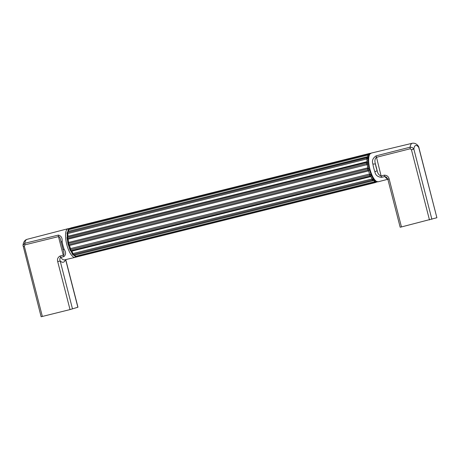 <?xml version="1.0" encoding="UTF-8"?>
<svg xmlns="http://www.w3.org/2000/svg" width="460" height="460" viewBox="0 0 460 460"><rect width="100%" height="100%" fill="white"/><g stroke="black" fill="none" stroke-linecap="round" stroke-linejoin="round"><path stroke-width="0.69" d="M58.345 235.1L58.477 236.612L59.432 236.929L60.231 238.447L63.808 252.298L63.992 254.328L63.256 255.219L58.477 236.612L24.915 244.852L24.788 243.277L23.006 245.352C23.023 245.318 23.236 240.442 27.008 239.338A14.369 4.905 76 0 0 24.788 243.277L58.345 235.1C61.151 235.756 62.422 237.912 62.157 241.558C61.134 241.851 60.789 242.104 61.128 242.328M23.224 246.543L24.346 246.307L24.915 244.852M62.847 249.032C62.669 249.429 63.1 249.521 64.147 249.303C66.125 252.333 66.033 254.765 63.865 256.588L60.714 257.393C59.748 258.215 59.564 259.4 60.179 260.946L57.707 261.608L70.023 309.586L41.13 316.75L23.006 245.352M70.023 309.586L77.964 307.205L65.74 259.607M27.008 239.338L68.011 228.706A14.76 5.043 76 0 0 66.78 244.536A14.76 5.043 76 0 0 75.152 257.353L64.601 259.877A14.657 5.008 76 0 1 60.714 257.393L60.105 256.019C57.868 257.238 57.069 259.101 57.707 261.608M376.843 181.757L377.499 181.849M376.797 181.746A2.461 0.839 -104 0 1 376.815 181.769L376.211 181.918M368.529 154.123L69.483 228.695M74.14 255.219L373.186 180.642L373.692 180.28L373.669 179.526A14.03 4.79 -104 0 1 373.209 178.934L371.893 178.998A2.461 0.839 -104 0 0 370.553 176.663L371.162 175.375L370.099 176.134L370.553 176.663L71.513 251.235L71.053 250.706A15.019 5.129 -104 0 1 70.616 249.705L69.903 249.619L68.379 244.904L69.299 245.525L68.879 244.639L367.925 170.068L368.339 170.953A2.461 0.839 -104 0 1 369.403 174.052L369.656 175.133L70.616 249.705L70.357 248.624L69.862 249.245M70.414 250.499L71.513 251.235A2.461 0.839 -104 0 1 72.852 253.569L371.893 178.998L372.284 179.946L73.243 254.524L72.852 253.569L72.231 253.765L71.076 251.217M375.647 181.085L374.538 181.746L374.992 182.384L75.952 256.956L74.807 256.105M371.162 175.375A14.03 4.79 -104 0 1 370.754 174.438L369.403 174.052L70.357 248.624A2.461 0.839 -104 0 0 69.299 245.525L368.339 170.953L369.133 169.705L367.925 170.068A15.019 5.129 -104 0 1 367.62 168.895L68.58 243.472L67.954 243.639L68.241 244.76L68.879 244.639A15.019 5.129 -104 0 1 68.58 243.472L68.517 242.472A2.461 0.839 -104 0 0 67.942 239.217L67.649 238.153A15.019 5.129 -104 0 1 67.545 237.044L67.683 236.331A2.461 0.839 -104 0 0 67.718 233.571L366.758 158.993L367.931 158.389A14.03 4.79 -104 0 1 368.046 157.613L367.649 156.9L366.948 156.82L67.907 231.397L67.016 233.07L67.068 233.663L67.718 233.571L67.597 232.53L366.637 157.958L366.758 158.993A2.461 0.839 -104 0 1 366.729 161.759L366.591 162.472L66.964 237.475L67.212 239.079L67.942 239.217L366.988 164.645L368.04 163.852L366.689 163.576L366.988 164.645A2.461 0.839 -104 0 1 367.557 167.9L367.62 168.895L368.851 168.613L367.557 167.9L68.517 242.472L67.999 243.432M367.649 156.9L68.028 231.414M367.074 156.843L366.758 157.13L368.046 157.613M367.977 163.639A14.03 4.79 -104 0 1 367.885 162.604L366.729 161.759L67.683 236.331L66.964 237.475M70.581 228.35L70.857 227.941L70.581 228.35L70.857 227.941L369.897 153.37L369.627 153.778A2.461 0.839 -104 0 1 369.581 154.077M369 154.98L367.781 154.313L367.701 155.118L68.655 229.689L68.741 228.884A15.019 5.129 -104 0 1 69.057 228.505L368.178 153.887L369.328 154.387M76.67 256.686L76.4 257.1A15.019 5.129 -104 0 1 75.952 256.956L74.899 256.237M376.159 181.343L375.716 182.114M373.669 179.526L372.784 180.579L373.186 180.642M370.415 153.398L368.88 153.968M369.897 153.37L369.627 153.778L369.926 153.743M372.905 164.065C371.755 160.77 372.836 158.033 376.153 155.848L381.093 175.961C379.04 175.346 377.729 173.581 377.16 170.654L374.894 171.81A14.726 5.026 -104 0 1 373.716 167.992A14.726 5.026 -104 0 1 372.905 164.065L375.435 163.944C374.52 161.08 374.814 158.884 376.315 157.355L410.245 148.758L411.459 149.77L413.862 149.132C413.011 147.804 411.752 147.16 410.09 147.188A14.369 4.905 -104 0 1 412.338 143.25C414.822 142.928 416.863 143.963 418.456 146.337L436.891 217.724L401.459 226.935L389.143 178.952L387.958 179.21M381.668 177.336L381.093 175.961L384.29 175.174L384.87 176.554L381.668 177.336C377.717 177.037 375.458 175.197 374.894 171.81M401.459 226.935L400.166 227.228L387.843 179.25L386.618 177.301L384.87 176.554A14.657 5.008 -104 0 0 387.774 179.003M436.891 217.724L418.87 147.556A11.414 3.898 -104 0 0 413.862 149.132L431.882 219.293M376.153 155.848L410.09 147.188L410.245 148.758M24.346 246.307L42.36 316.474M60.105 256.019L63.256 255.219L63.865 256.588M77.855 307.245L65.625 259.635M65.406 259.687A16.629 5.681 76 0 1 60.179 260.946L72.496 308.924M62.157 241.558A14.726 5.026 76 0 0 62.968 245.485A14.726 5.026 76 0 0 64.147 249.303M68.114 230.799A13.53 4.617 76 0 0 67.827 231.42M67.235 234.347A13.53 4.617 76 0 0 67.189 236.664M67.436 239.597A13.53 4.617 76 0 0 67.976 242.702M68.707 245.548A13.53 4.617 76 0 0 69.719 248.498M70.932 251.183A13.53 4.617 76 0 0 72.042 253.075M74.048 255.306A13.53 4.617 76 0 0 74.48 255.582M370.754 174.438L369.656 175.133A15.019 5.129 -104 0 0 370.099 176.134L71.053 250.706L70.328 250.395M67.097 233.41L67.597 232.53A15.019 5.129 -104 0 1 67.718 231.702L67.206 232.633M367.931 158.389L366.637 157.958A15.019 5.129 -104 0 1 366.758 157.13M72.835 254.547L73.738 255.156A15.019 5.129 -104 0 1 73.243 254.524L72.369 253.96L72.979 254.955L74.025 255.311L373.072 180.74L373.692 180.28M372.784 180.579A15.019 5.129 -104 0 1 372.284 179.946L373.209 178.934M369.299 154.623L368.103 153.933A15.019 5.129 -104 0 0 367.781 154.313L68.741 228.884L68.137 229.919M375.739 181.211L374.992 182.384A15.019 5.129 -104 0 0 375.44 182.522L75.952 256.956M67.062 238.544L366.689 163.576A15.019 5.129 -104 0 1 366.591 162.472L367.885 162.604M373.56 180.452A2.461 0.839 -104 0 1 374.538 181.746L75.498 256.323A2.461 0.839 -104 0 0 74.37 255.03M369.133 169.705A14.03 4.79 -104 0 1 368.851 168.613M368.983 155.141L367.701 155.118A2.461 0.839 -104 0 1 367.442 156.826M67.999 231.627L68.068 230.058L68.655 229.689A2.461 0.839 -104 0 1 68.281 231.455M69.903 249.619L70.328 250.585L71.513 251.235M67.683 236.331L67.074 237.486M389.143 178.952C388.493 176.456 386.877 175.197 384.29 175.174M429.473 219.937L411.459 149.77M377.16 170.654A12.753 4.353 -104 0 1 375.435 163.944L377.16 170.654M387.849 179.279L378.287 181.757A14.76 5.043 -104 0 1 369.886 168.952A14.76 5.043 -104 0 1 371.145 153.117L412.338 143.25M68.793 228.62L68.011 228.706M75.871 257.071L75.152 257.353M377.637 181.734L375.918 182.315M70.38 228.148L369.828 153.37L370.869 153.542M68.068 230.058L68.661 228.729M75.428 256.921L74.037 255.007M376.297 181.579L375.515 182.522L76.015 257.105M67.954 243.639L67.212 239.079M68.54 245.335L68.241 244.76M67.068 233.663C67.729 237.009 67.258 235.79 67.275 236.572M72.479 254.317L72.231 253.765M369.558 154.623L369.294 154.324M418.45 146.332L418.985 147.516M378.287 181.757L375.791 181.332C374.992 181.2 373.704 179.653 371.927 176.686L369.081 169.13C367.925 164.502 367.632 160.546 368.19 157.28L369.138 154.663L371.145 153.117"/></g></svg>
